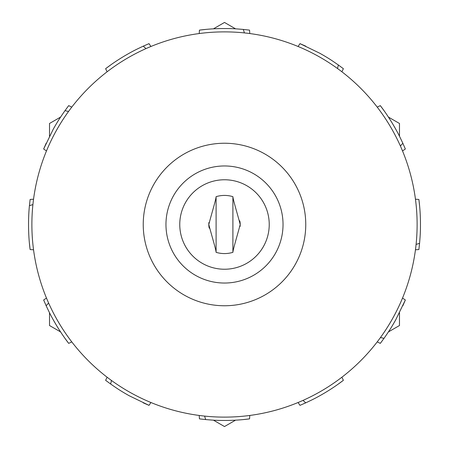 <?xml version="1.0" encoding="UTF-8"?>
<svg xmlns="http://www.w3.org/2000/svg" width="449" height="449" viewBox="0 0 449 449"><rect width="100%" height="100%" fill="white"/><g stroke="black" fill="none" stroke-linecap="round" stroke-linejoin="round"><path stroke-width="0.67" d="M243.33 419.574L249.549 418.872C242.696 419.787 235.366 420.315 227.559 420.455C217.047 420.539 214.055 420.247 205.67 419.574L199.451 418.872L199.204 415.448M338.344 384.018L343.378 380.309C337.901 384.524 331.817 388.643 325.127 392.673C316.062 398.005 313.329 399.245 305.724 402.854L299.994 405.352L298.069 402.517M402.854 305.724L405.352 299.994L395.732 319.828C390.546 328.977 388.8 331.418 384.018 338.344L380.309 343.378L377.222 341.88M419.574 205.67L418.872 199.451C419.787 206.304 420.315 213.634 420.455 221.441C420.539 231.953 420.247 234.945 419.574 243.33L418.872 249.549L415.448 249.796M384.018 110.656L380.309 105.622C384.524 111.099 388.643 117.183 392.673 123.873C398.005 132.938 399.245 135.671 402.854 143.276L405.352 149.006L402.517 150.931M305.724 46.146L299.994 43.648L319.828 53.268C328.977 58.454 331.418 60.2 338.344 64.982L343.378 68.691L341.88 71.778M205.67 29.426L199.451 30.128C206.304 29.213 213.634 28.685 221.441 28.545C231.953 28.461 234.945 28.753 243.33 29.426L249.549 30.128L249.796 33.552M110.656 64.982L105.622 68.691C111.099 64.476 117.183 60.357 123.873 56.327C132.938 50.995 135.671 49.755 143.276 46.146L149.006 43.648L150.931 46.483M46.146 143.276L43.648 149.006L53.268 129.172C58.454 120.023 60.2 117.582 64.982 110.656L68.691 105.622L71.778 107.12M29.426 243.33L30.128 249.549C28.281 236.157 28.029 219.202 29.426 205.67L30.128 199.451L33.552 199.204M64.982 338.344L68.691 343.378C64.476 337.901 60.357 331.817 56.327 325.127C50.995 316.062 49.755 313.329 46.146 305.724L43.648 299.994L46.483 298.069M143.276 402.854L149.006 405.352L129.172 395.732C120.023 390.546 117.582 388.8 110.656 384.018L105.622 380.309L107.12 377.222M71.778 341.88L68.691 343.378M46.146 305.724L48.627 303.047M33.552 249.796L30.128 249.549M29.426 205.67L32.912 204.587M46.483 150.931L43.648 149.006M64.982 110.656L68.534 111.464M107.12 71.778L105.622 68.691M143.276 46.146L145.953 48.627M199.204 33.552L199.451 30.128M243.33 29.426L244.413 32.912M298.069 46.483L299.994 43.648M338.344 64.982L337.536 68.534M377.222 107.12L380.309 105.622M402.854 143.276L400.373 145.953M415.448 199.204L418.872 199.451M419.574 243.33L416.088 244.413M402.517 298.069L405.352 299.994M384.018 338.344L380.466 337.536M341.88 377.222L343.378 380.309M305.724 402.854L303.047 400.373M249.796 415.448L249.549 418.872M205.67 419.574L204.587 416.088M150.931 402.517L149.006 405.352M110.656 384.018L111.464 380.466M213.443 420.169L224.5 426.55L235.551 420.169M388.424 331.906L399.481 325.525L399.481 312.762M399.481 136.243L399.481 123.475L388.424 117.094M235.557 28.831L224.5 22.45L213.449 28.831M60.576 117.094L49.519 123.475L49.519 136.238M49.519 312.757L49.519 325.525L60.576 331.906M216.104 196.662L216.104 252.338C216.121 250.071 211.417 234.541 208.791 224.5C211.468 214.325 216.109 198.935 216.104 196.662A29.078 29.078 0 0 1 232.896 196.662C232.879 198.929 237.583 214.459 240.209 224.5C237.532 234.675 232.891 250.065 232.896 252.338L232.896 196.662M208.92 222.502A15.709 15.709 0 0 0 208.791 224.5A15.709 15.709 0 0 1 208.92 222.502A15.709 15.709 0 0 0 209.234 228.199A15.709 15.709 0 0 1 208.791 224.5A15.709 15.709 0 0 0 209.234 228.199M240.08 226.498A15.709 15.709 0 0 0 240.209 224.5A15.709 15.709 0 0 1 240.08 226.498A15.709 15.709 0 0 0 239.766 220.801A15.709 15.709 0 0 1 240.209 224.5A15.709 15.709 0 0 0 239.766 220.801M179.763 224.5A44.737 44.737 0 0 0 246.866 263.243A44.737 44.737 0 0 0 246.866 185.757A44.737 44.737 0 0 0 179.763 224.5M165.962 224.5A58.538 58.538 0 0 0 253.769 275.192A58.538 58.538 0 0 0 253.769 173.808A58.538 58.538 0 0 0 165.962 224.5M143.237 224.5A81.263 81.263 0 0 0 265.129 294.875A81.263 81.263 0 0 0 265.129 154.125A81.263 81.263 0 0 0 143.237 224.5M31.879 224.5A192.621 192.621 0 0 0 320.811 391.315A192.621 192.621 0 0 0 320.811 57.685A192.621 192.621 0 0 0 31.879 224.5M216.104 252.338A29.078 29.078 0 0 0 232.896 252.338"/></g></svg>
